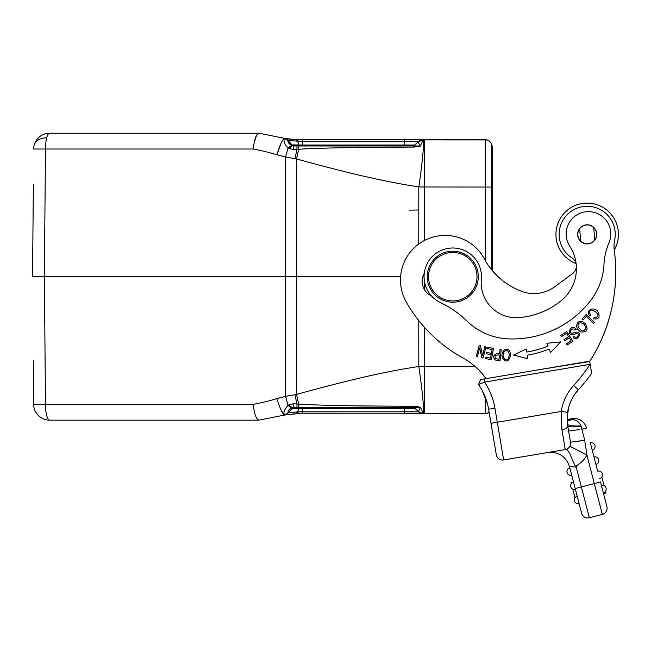<?xml version="1.0" encoding="UTF-8"?>
<svg xmlns="http://www.w3.org/2000/svg" width="651" height="651" viewBox="0 0 651 651"><rect width="100%" height="100%" fill="white"/><g stroke="black" fill="none" stroke-linecap="round" stroke-linejoin="round"><path stroke-width="0.98" d="M567.005 472.195A3.825 3.825 165.4 0 1 569.812 467.857L571.741 475.263A3.825 3.825 165.4 0 1 567.005 472.195M575.191 488.527L581.359 486.924L589.383 517.781L602.338 514.412L589.383 517.781A6.38 6.38 0 0 1 581.603 513.216L569.479 466.572L576.216 467.125L576.859 465.432A25.503 25.503 0 0 0 586.885 454.959L569.845 446.269A6.38 6.38 0 0 0 569.877 446.204M575.427 489.454A3.825 3.825 165.4 0 1 570.764 486.712A3.825 3.825 -14.6 0 0 575.427 489.454A3.825 3.825 165.4 0 1 570.691 486.387A3.825 3.825 165.4 0 1 573.507 482.049L571.017 482.611L571.277 483.636M578.153 499.952L577.193 496.249A3.825 3.825 165.4 0 0 574.385 500.586A3.825 3.825 165.4 0 1 577.193 496.249M574.06 466.954L569.479 466.572C565.865 456.302 558.639 451.623 547.784 452.518L546.051 452.901M574.28 441.85L584.72 440.255L570.496 442.224A6.38 6.38 0 0 1 565.263 449.572L558.9 450.647L565.328 449.572C566.752 450.337 565.735 446.716 569.91 453.934C573.718 463.3 575.801 467.491 576.176 466.498L576.859 465.432M565.865 449.475L565.328 449.572M549.916 452.16L550.738 452.022M590.587 366.716L591.694 373.283A174.086 174.086 0 0 1 578.332 389.794A42.722 42.722 0 0 0 567.582 412.384L567.713 425.746L570.496 442.224A6.38 6.38 0 0 1 565.263 449.572A6.38 6.38 0 0 0 569.845 446.269M567.192 421.116L567.713 425.746A6.38 3.035 170.4 0 1 561.935 429.798L565.263 449.572L503.646 459.964A6.38 6.38 0 0 1 496.298 454.732A6.38 6.38 0 0 0 503.646 459.964A6.38 6.38 0 0 1 496.298 454.732L488.624 409.21A60.576 60.576 0 0 0 478.509 384.529L480.593 379.557L589.643 361.175L515.128 373.739M538.515 369.792L589.7 361.5A165.793 165.793 0 0 0 614.251 250.049M613.657 217.76A31.248 31.248 0 0 1 614.235 250.082M576.062 263.582A31.248 31.248 0 0 1 560.739 250.993M33.282 360.735L33.665 404.361A15.941 15.941 0 0 0 49.606 420.164L258.813 420.164C256.217 419.195 254.346 413.93 253.215 404.361C261.954 402.717 269.856 400.788 276.911 398.583L285.594 396.361L288.051 405.402C284.52 409.259 283.266 412.457 284.284 414.98L284.284 414.98C282.152 413.214 279.694 407.746 276.911 398.583M33.356 184.493L32.55 276.691L38.93 276.691M265.006 134.431L258.813 133.219C256.242 134.09 254.378 139.363 253.215 149.014L253.215 149.006C261.954 150.666 269.856 152.594 276.911 154.8L280.988 143.448M284.218 138.427L296.091 139.583M254.167 142.634L256.51 135.416M285.944 138.606L262.988 134.033M258.813 133.219L49.606 133.219A15.941 15.941 0 0 0 34.178 145.132A15.941 15.941 0 0 1 49.606 133.219A15.941 4.126 90 0 0 46.701 137.833A15.941 10.937 -165.4 0 0 34.178 145.132A15.941 15.941 0 0 0 33.665 149.014L45.48 149.014A15.941 4.126 90 0 1 46.701 137.833M415.72 413.792L297.116 413.784L298.483 411.823L404.54 411.823L404.54 408.34L415.037 408.348A3.19 3.19 -88.9 0 0 413.23 407.445A3.19 3.19 -88.9 0 1 415.037 408.34L413.946 407.412L420.31 407.412L418.512 411.823L404.54 411.823L404.54 413.784L423.231 413.483C424.493 412.482 422.068 387.508 418.788 366.489C404.816 368.58 389.225 371.501 372.014 375.277C349.099 380.428 323.938 386.808 296.539 394.416L285.594 396.361L285.594 157.013L276.911 154.8C279.759 145.507 282.217 140.038 284.284 138.394C283.429 141.365 284.682 144.563 288.051 147.98L285.594 157.013L294.968 158.665L296.929 149.372L293.121 149.575L288.051 147.98L291.656 145.393C288.71 143.765 287.539 142.154 288.141 140.551L284.381 138.305A6.697 6.697 0 0 1 288.1 140.453L302.512 141.552L302.512 145.035L415.037 145.035A3.19 3.19 0 0 1 413.792 145.8A3.19 3.19 -93.9 0 0 415.037 145.035L415.037 145.035A3.19 3.19 0 0 1 413.792 145.8A3.19 3.19 -93.9 0 0 415.037 145.035L414.305 145.58M293.121 149.575A6.697 0.505 -90 0 1 293.568 145.97L292.283 145.669L288.694 148.42M407.103 145.97L404.54 145.97L407.119 145.97L404.54 145.97L404.54 141.552L418.512 141.56A6.697 6.697 0 0 1 423.24 139.591L297.116 139.591L298.483 141.552M420.31 145.97L423.231 139.9L418.528 141.763C418.276 142.268 418.87 143.668 420.31 145.97L414.264 145.954L415.037 145.035L412.783 145.97A3.19 3.19 -93.9 0 0 412.799 145.97L412.799 145.97A3.19 3.19 -93.9 0 1 412.783 145.97A3.19 3.19 0 0 0 415.037 145.035L418.52 141.552L417.267 142.805L418.52 141.552L423.248 139.591L297.116 139.591M418.764 244.019L418.788 186.894C422.068 165.867 424.493 140.893 423.231 139.9L487.339 139.932M420.627 146.019L418.967 146.467L418.707 145.97M415.021 146.988L414.052 147.053L413.946 145.97L412.783 145.97L414.264 145.954L415.021 146.988L418.967 146.467M414.052 147.053L361.614 147.451C343.793 147.631 311.324 148.298 298.671 149.291L296.539 158.958C341.938 171.465 381.657 181.312 418.788 186.894L424.338 187L424.338 139.591L423.484 139.591M463.951 139.591L423.248 139.591A6.697 6.697 0 0 0 418.52 141.552L413.784 145.808M291.941 139.379L288.605 139.021M288.1 140.453A6.697 6.697 0 0 0 284.381 138.305A6.697 6.697 0 0 1 288.1 140.453L291.99 144.888L302.512 145.035L302.512 145.97L292.283 145.669L288.1 140.453M413.946 145.97L293.568 145.97L296.978 145.97L296.929 149.372L298.671 149.291L298.524 145.97L294.39 145.97A3.19 3.19 0 0 1 291.99 144.888A3.19 3.19 0 0 0 294.39 145.97L298.345 145.97M416.974 143.098L417.852 142.219M288.824 141.275L291.168 143.944M296.978 145.97L293.568 145.97M491.35 144.001L491.668 269.799M491.668 145.954L491.668 145.97C491.285 142.097 489.161 139.973 485.288 139.591C489.161 139.973 491.285 142.097 491.668 145.97L492.302 145.97L491.668 145.97L492.302 145.97L492.302 187.057L424.338 187L424.322 240.544M485.288 397.175L485.288 413.784L489.17 412.465L493.539 438.383L488.193 406.908M418.764 320.561L418.788 366.489L424.346 366.375L424.338 413.784L423.248 413.784L486.924 413.572M487.029 413.548L489.17 412.465L487.029 413.548M492.302 270.572L492.302 187.057M409.455 210.143L418.772 209.98L409.455 210.143M33.356 368.889L33.299 362.664M33.217 200.003L33.299 190.694M32.55 276.691L33.347 184.9L32.55 276.691L44.366 276.691L45.48 149.014L253.215 149.014M297.417 413.702L284.381 415.069A6.697 6.697 0 0 0 288.1 412.929L291.99 408.494L294.39 407.412L293.568 407.412L413.946 407.412L414.052 406.33L361.142 405.923C343.167 405.736 310.6 405.052 298.671 404.092L296.539 394.416L296.36 276.691L44.366 276.691L45.48 404.361A15.941 4.126 90 0 0 46.701 415.541A15.941 4.126 90 0 0 49.606 420.164A15.941 15.941 0 0 1 33.665 404.361L253.215 404.361M294.968 158.665L296.539 158.958L296.36 276.691L400.601 276.691M422.873 276.691L424.078 276.691M424.33 327.176L424.346 366.375L474.929 366.358M298.483 411.823L297.67 411.839L296.14 413.792L302.154 413.784M421.173 413.157L418.528 411.611L423.248 413.784L407.949 413.784M424.338 413.784L463.951 413.784M284.284 414.98L288.141 412.832C287.693 410.879 288.865 409.259 291.656 407.99L290.794 408.348M282.51 415.444L284.381 415.069A6.697 6.697 0 0 0 288.1 412.929L284.381 415.069L258.813 420.164L284.609 415.029L288.092 413.092M286.098 414.744L295.416 413.808M413.263 407.445L415.037 408.34L418.52 411.823L423.248 413.784A6.697 6.697 0 0 1 418.52 411.823L416.485 409.796M413.645 407.526A3.19 3.19 0 0 1 415.021 408.332M413.89 407.607L415.037 408.34A3.19 3.19 -86.9 0 0 413.955 407.632A3.19 3.19 -86.9 0 1 415.037 408.348A3.19 3.19 0 0 0 412.783 407.412L413.946 407.412L412.783 407.412L415.037 408.34L404.54 408.348L404.54 407.664M407.152 407.412L407.664 407.412L407.152 407.412M302.235 407.412L301.673 407.412M296.701 407.412L296.254 407.412M294.211 407.412L293.796 407.461A3.19 3.19 0 0 1 294 407.436A3.19 3.19 0 0 0 293.813 407.461A3.19 3.19 0 0 1 294.057 407.428A3.19 3.19 0 0 0 293.813 407.461A3.19 3.19 0 0 1 294.057 407.428M290.582 410.097L288.1 412.929A6.697 6.697 0 0 1 284.381 415.069M302.292 413.784L302.512 408.34L298.671 408.348L297.67 411.839L288.271 412.889M291.656 407.99L288.051 405.402L288.694 404.963L292.283 407.713L291.99 408.494L298.557 408.747M293.568 407.412L296.994 407.412L293.568 407.412A6.697 0.505 -90 0 1 293.121 403.807L288.694 404.963M294.968 394.718L296.929 404.011L296.994 407.412L298.524 407.412L298.671 404.092L293.121 403.807M414.264 407.428L415.021 406.387L414.052 406.33M418.707 407.412L418.975 406.908L415.021 406.387M418.975 406.908L420.31 407.412M423.231 413.483L420.627 407.363M280.662 409.21L284.259 414.972M294.382 407.412A3.19 3.19 0 0 0 291.99 408.494A3.19 3.19 0 0 1 294.382 407.412M407.998 407.412L302.512 407.412L302.512 408.34L404.54 408.34L404.54 407.412L407.656 407.412M299.493 407.412L302.512 407.412L299.493 407.412L298.671 408.348L299.493 407.412L296.815 407.412L298.345 407.412M415.037 408.348L418.52 411.823A6.697 6.697 41.6 0 0 422.947 413.776M256.6 420.164L230.112 420.164L256.6 420.164M576.045 263.549A31.248 31.248 0 0 1 583.459 203.332A31.248 31.248 0 0 1 614.227 250.008M576.135 263.915A9.562 9.562 0 0 0 571.977 257.934A28.058 28.058 0 0 1 582.523 206.692A28.058 28.058 0 0 0 559.697 228.704M614.666 240.007A28.058 28.058 0 0 0 602.387 210.778A28.058 28.058 0 0 1 614.666 240.007A31.883 31.883 0 0 0 614.178 249.659A165.793 165.793 0 0 1 589.692 361.435L590.148 364.3L589.643 361.175L486.061 378.638A70.145 70.145 0 0 0 462.812 357.887A146.662 146.662 0 0 1 406.338 302.154A44.634 44.634 0 0 1 437.692 236.028A44.634 44.634 0 0 1 485.41 260.848A71.61 71.61 0 0 0 521.288 291.233A35.073 35.073 0 0 0 554.709 286.757L572.465 273.68A9.562 9.562 0 0 0 576.347 266.471M582.523 206.692A28.058 28.058 0 0 1 602.387 210.778M484.051 378.98L484.58 382.121L590.148 364.3L591.694 373.283L590.872 368.433M560.771 301.047A77.542 77.542 0 0 1 525.935 316.744A77.542 77.542 0 0 0 560.771 301.047A41.444 41.444 0 0 0 569.747 246.086A22.321 22.321 0 0 1 584.606 211.966A22.321 22.321 0 0 1 609.002 242.701A63.765 63.765 0 0 0 603.973 264.526A63.765 63.765 0 0 1 591.214 299.712A98.586 98.586 0 0 1 508.846 338.894A63.765 63.765 0 0 1 466.629 320.772A95.648 95.648 0 0 0 440.54 302.65A28.693 28.693 0 0 1 447.79 248.43A28.693 28.693 0 0 1 481.333 279.385A35.073 35.073 0 0 0 519.368 317.615A77.542 77.542 0 0 0 525.935 316.744M424.249 273.51A15.941 15.941 0 0 0 431.458 295.904M549.175 349.099L550.486 352.443L560.82 341.905L546.881 343.264L548.004 346.129A107.448 107.448 0 0 1 526.716 352.061L526.203 349.026L513.566 355.072L527.855 358.75L527.261 355.202A110.637 110.637 0 0 0 549.175 349.099M567.021 345.054L572.961 341.295L566.826 331.595L560.69 335.468L561.414 336.616L566.46 333.426L568.551 336.73L564.002 339.602L564.718 340.742L569.267 337.861L571.147 340.839L566.297 343.907L567.021 345.054M594.509 322.4L586.112 314.571L581.97 319.014L582.962 319.934L586.226 316.435L593.631 323.335L594.509 322.4M589.716 316.052L590.823 315.287L589.741 313.131C588.065 304.538 605.438 316.785 594.005 317.631L593.492 318.844C598.879 319.584 600.385 317.249 598 311.837C594.518 306.263 585.086 309.469 589.716 316.052M496.754 360.296L500.049 360.638L501.229 349.221L500.066 349.099L499.594 353.745L497.356 353.509C493.189 355.08 492.555 357.261 495.435 360.052L496.754 360.296M510.53 355.096L510.091 352.224C508.244 345.844 499.756 350.604 502.58 358.14C506.258 362.827 508.903 361.81 510.53 355.096M585.29 323.661L582.954 321.911C577.071 318.689 573.515 328.592 580.985 331.904C587.178 332.506 588.61 329.756 585.29 323.661M574.385 332.604L572.66 333.206C570.813 333.279 570.146 332.409 570.642 330.578C572.148 328.633 573.743 328.43 575.411 329.967L576.306 329.137L574.638 327.811C569.926 325.118 566.525 335.436 572.872 334.679L575.036 333.971C581.009 331.229 577.478 340.025 574.027 336.429L573.108 337.259C577.592 343.321 583.931 329.601 574.385 332.604M491.472 359.661L493.499 348.366L487.054 347.211L486.81 348.545L492.115 349.497L491.424 353.338L486.647 352.484L486.411 353.81L491.188 354.665L490.569 358.131L485.467 357.212L485.223 358.546L491.472 359.661M482.57 355.413L480.389 345.518L479.242 345.217L476.337 356.325L477.411 356.602L479.689 347.886L481.87 357.773L483.026 358.074L485.931 346.967L484.849 346.682L482.57 355.413M585.526 224.937A9.562 9.562 0 0 0 577.762 236.012A9.562 9.562 0 0 0 588.846 243.775A9.562 9.562 0 0 0 596.601 232.7A9.562 9.562 0 0 0 585.526 224.937M585.55 243.783L583.019 242.969M580.7 241.391L579.61 228.509M580.635 227.386L582.246 226.166M588.813 224.929L591.344 225.742M593.671 227.329L594.754 240.203M593.728 241.326L592.117 242.546M592.182 242.327A9.407 9.407 0 0 1 579.219 239.356A9.407 9.407 0 0 1 582.189 226.385A9.407 9.407 0 0 1 595.152 229.355A9.407 9.407 0 0 1 592.182 242.327M427.617 280.931A25.503 25.503 0 0 1 448.531 251.538A25.503 25.503 0 0 1 477.924 272.452A25.503 25.503 0 0 1 457.01 301.844A25.503 25.503 0 0 1 427.617 280.931M476.662 272.663A24.233 24.233 0 0 1 456.799 300.583A24.233 24.233 0 0 1 428.879 280.719A24.233 24.233 0 0 1 448.742 252.791A24.233 24.233 0 0 1 476.662 272.663M581.579 386.157L581.953 385.709M582.751 384.782L586.795 379.826M481.414 383.358L480.072 383.895M479.388 384.18L478.575 384.505M478.509 384.529L484.58 382.121A66.955 66.955 0 0 1 494.906 408.153L497.283 422.239L561.276 411.448L567.582 412.384A42.722 42.722 0 0 1 578.332 389.794L577.901 390.274M491 423.296L496.298 454.732A6.38 6.38 0 0 0 503.646 459.964L497.283 422.239L491 423.296M561.935 429.798L561.276 411.448A49.102 49.102 0 0 1 573.629 385.49L578.332 389.794L575.875 392.74M573.97 395.442L570.894 401.097M568.893 406.468L567.159 416.9M568.29 429.164L567.713 425.746C568.486 427.023 572.97 427.219 581.172 426.348L580.969 425.884C572.701 426.275 568.201 425.632 567.452 423.964L567.444 423.891M605.52 491.171L606.008 493.035L603.542 493.678L606.903 506.641A6.38 6.38 0 0 1 602.338 514.412L586.885 454.959L584.72 440.255L580.969 425.884C579.227 422.06 576.281 419.895 572.131 419.374L567.2 421.254M485.109 396.719L482.261 390.624L487.526 404.084M591.694 373.283L591.385 371.469M591.165 370.183L590.929 368.791M590.612 366.879L590.311 365.195M573.987 395.417L570.919 401.032M568.738 406.997L567.623 412.14M574.198 419.749L572.815 419.447M568.372 429.636L568.258 428.944M568.632 431.003L579.74 429.57M581.172 426.348L581.896 428.399M569.234 434.73L569.861 438.481L569.234 434.73M597.683 471.153A3.825 3.825 -47 0 1 602.346 473.895A3.825 3.825 -144.9 0 1 602.419 474.229A3.825 3.825 -144.9 0 0 602.346 473.895A3.825 3.825 -47 0 0 597.683 471.153L592.231 450.167A3.825 3.825 -9.6 0 0 594.973 445.504A3.825 3.825 -46.9 0 0 590.302 442.761L597.683 471.153A3.825 3.825 -9.6 0 1 602.419 474.221A3.825 3.825 -9.6 0 1 599.612 478.558M602.338 514.412A6.38 6.38 0 0 0 606.903 506.641L600.491 481.952L581.359 486.924L576.216 467.125M567.192 421.083L572.131 419.374L572.017 418.691L567.135 419.513L572.017 418.691A12.751 12.751 -59.3 0 1 586.486 428.057L582.1 429.196M571.432 419.415L567.135 419.749M567.159 420.416L569.259 419.561M586.771 379.85L582.726 384.814M601.833 476.971L604.087 485.646M601.369 485.345A3.825 3.825 -47 0 1 606.04 488.087A3.825 3.825 -144.9 0 1 606.114 488.429A3.825 3.825 -144.9 0 0 606.04 488.087A3.825 3.825 -47 0 0 601.369 485.345A3.825 3.825 -9.6 0 1 606.105 488.413A3.825 3.825 -9.6 0 1 603.298 492.758M593.997 456.961A3.825 3.825 -46.9 0 1 598.66 459.704A3.825 3.825 -144.9 0 1 598.733 460.037A3.825 3.825 -144.9 0 0 598.66 459.704A3.825 3.825 -46.9 0 0 593.997 456.961A3.825 3.825 -9.6 0 1 598.733 460.029A3.825 3.825 -9.6 0 1 595.917 464.366M590.302 442.761A3.825 3.825 -9.6 0 1 594.973 445.504A3.825 3.825 -144.9 0 1 595.038 445.837M570.341 445.04L570.569 443.705M527.53 356.829L527.855 358.75M526.447 350.482L526.716 352.061M499.032 359.173L495.737 358.725C494.003 355.877 495.24 354.665 499.455 355.088L499.032 359.173M504.248 351.678C506.966 349.457 508.659 350.58 509.334 355.047L508.366 358.725C505.29 362.794 501.433 355.552 504.248 351.678M577.885 325.956C578.527 322.286 580.668 321.806 584.297 324.532L586.055 327.933C583.695 332.384 580.969 331.725 577.885 325.956M407.388 145.97L299.493 145.97L297.67 141.544L296.14 139.583M572.717 489.153L574.971 497.828M572.107 482.741L571.114 483.001M574.451 500.912A3.825 3.825 -14.6 0 0 579.113 503.654A3.825 3.825 165.4 0 1 574.385 500.586A3.825 3.825 165.4 0 0 579.113 503.654M567.07 472.52A3.825 3.825 -14.6 0 0 571.741 475.263M589.383 517.781A6.38 6.38 0 0 1 581.603 513.216M288.141 140.551L284.284 138.394M288.271 140.486L285.301 138.533M404.54 139.591L404.54 141.552L302.512 141.552L302.512 139.591M424.346 139.591L485.288 139.591L485.288 260.595M485.288 377.58L485.288 378.768M424.306 280.353L424.314 289.418M297.67 411.839L296.14 413.792M298.524 407.412L413.946 407.412M77.07 420.164L61.471 420.164M590.123 364.291A167.706 167.706 0 0 1 573.629 385.49M494.467 405.508L494.906 408.153L488.624 409.21M570.764 486.712A3.825 3.825 165.4 0 1 573.507 482.049M565.263 449.572L556.515 451.053M554.872 451.33L552.609 451.704M550.014 452.144L548.386 452.421M287.124 139.542L284.397 138.313L287.164 139.574M294.39 145.97L292.014 144.913M485.288 139.591C492.571 140.404 491.83 148.029 491.668 146.027M485.288 413.784L489.17 412.465M428.277 413.784L425.111 413.784M287.067 413.881L284.438 415.061M408.861 413.784L416.404 413.792M288.1 412.929L291.99 408.494M404.54 407.412L407.982 407.412M571.35 400.113L568.852 406.623M578.332 389.794L574.776 394.246M569.055 405.947L569.186 405.524M569.454 404.727L571.326 400.17M404.54 145.97L407.38 145.97"/></g></svg>
